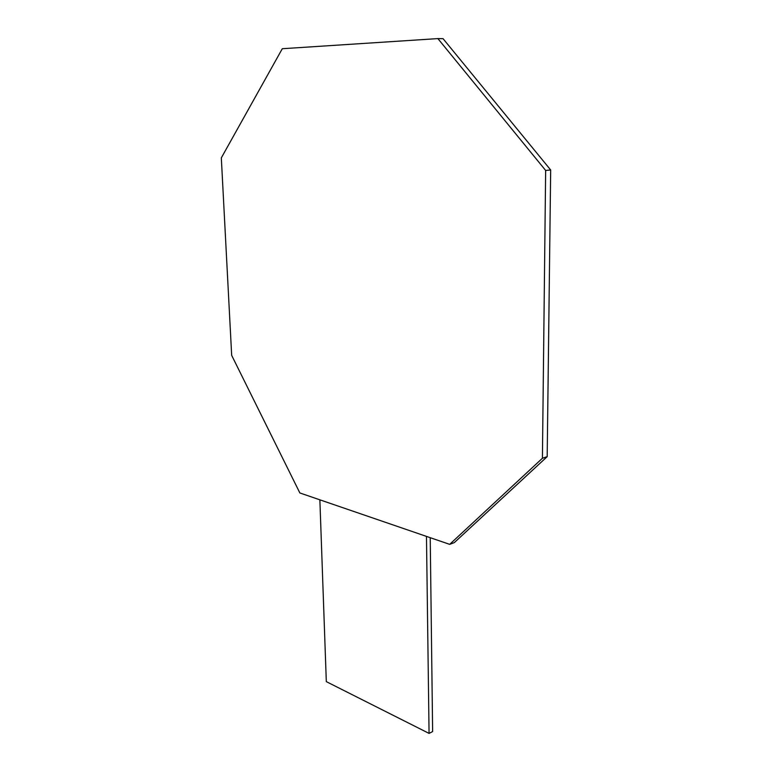 <?xml version="1.0" encoding="UTF-8"?>
<svg xmlns="http://www.w3.org/2000/svg" width="772" height="772" viewBox="0 0 772 772"><rect width="100%" height="100%" fill="white"/><g stroke="black" fill="none" stroke-linecap="round" stroke-linejoin="round"><path stroke-width="1.16" d="M426.472 536.395L429.068 733.4L326.315 681.637L319.869 499.822M429.068 733.4L432.629 731.557L430.226 537.679M545.65 170.458L437.888 38.6L282.291 48.723L221.323 157.874L231.677 355.361L299.864 492.961L449.671 544.356L454.332 542.591L547.184 456.657L542.417 458.259L545.65 170.458L550.677 169.975L547.184 456.657M449.671 544.356L542.417 458.259M437.888 38.6L443.06 38.677L550.677 169.975"/></g></svg>
